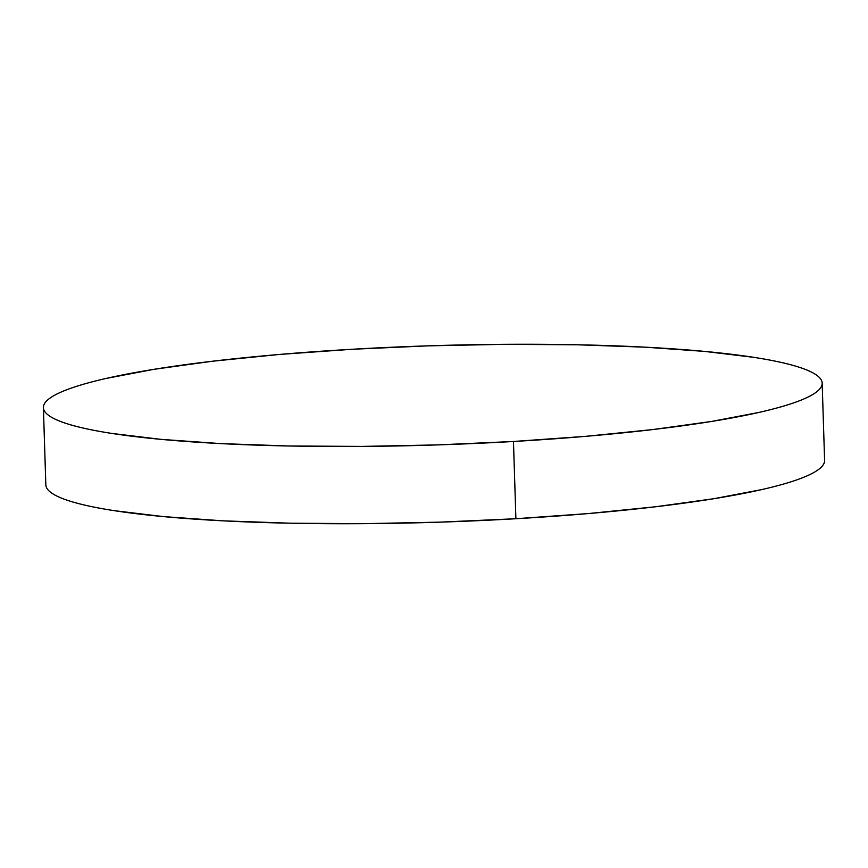 <?xml version="1.0" encoding="UTF-8"?>
<svg xmlns="http://www.w3.org/2000/svg" width="868" height="868" viewBox="0 0 868 868"><rect width="100%" height="100%" fill="white"/><g stroke="black" fill="none" stroke-linecap="round" stroke-linejoin="round"><path stroke-width="1.3" d="M513.465 441.486A389.58 49.66 178.2 0 1 43.4 407.613A389.58 49.66 178.2 0 1 352.104 349.272A389.58 49.66 178.2 0 1 822.17 383.146A389.58 49.66 178.2 0 1 513.465 441.486L515.896 518.728L513.465 441.486L437.602 444.904L361.544 446.423L288.23 445.978L220.472 443.591L160.873 439.349L111.722 433.414C97.249 431.168 84.988 428.705 74.908 426.025C64.829 423.334 57.147 420.481 51.852 417.454C46.546 414.427 43.747 411.28 43.422 408.025C43.107 404.781 45.288 401.472 49.964 398.13C54.651 394.777 61.726 391.435 71.219 388.115C80.713 384.795 92.431 381.551 106.373 378.383L154.059 369.301L212.465 361.229L279.333 354.459L352.104 349.272L427.967 345.855L504.026 344.336L577.339 344.78L645.098 347.167L704.697 351.41L753.847 357.345C768.321 359.591 780.592 362.054 790.661 364.734C800.741 367.424 808.423 370.278 813.728 373.305C819.023 376.332 821.833 379.479 822.148 382.723C822.463 385.978 820.282 389.276 815.605 392.629C810.929 395.982 803.844 399.323 794.35 402.644C784.856 405.964 773.138 409.208 759.207 412.376L711.51 421.457L653.105 429.53L586.236 436.3L513.465 441.486M43.4 407.613L45.83 484.854A389.58 49.66 -1.8 0 0 515.896 518.728A389.58 49.66 -1.8 0 0 824.6 460.387L822.17 383.146M824.578 459.975C824.893 463.219 822.712 466.528 818.036 469.87C813.349 473.223 806.274 476.565 796.781 479.885C787.287 483.205 775.569 486.449 761.627 489.617L713.941 498.699L655.535 506.771L588.667 513.541L515.896 518.728L440.033 522.145L363.974 523.664L290.661 523.22L222.902 520.833L163.303 516.59L114.153 510.655C99.679 508.409 87.408 505.946 77.339 503.266C67.259 500.576 59.577 497.722 54.272 494.695C48.977 491.668 46.167 488.521 45.852 485.277"/></g></svg>
